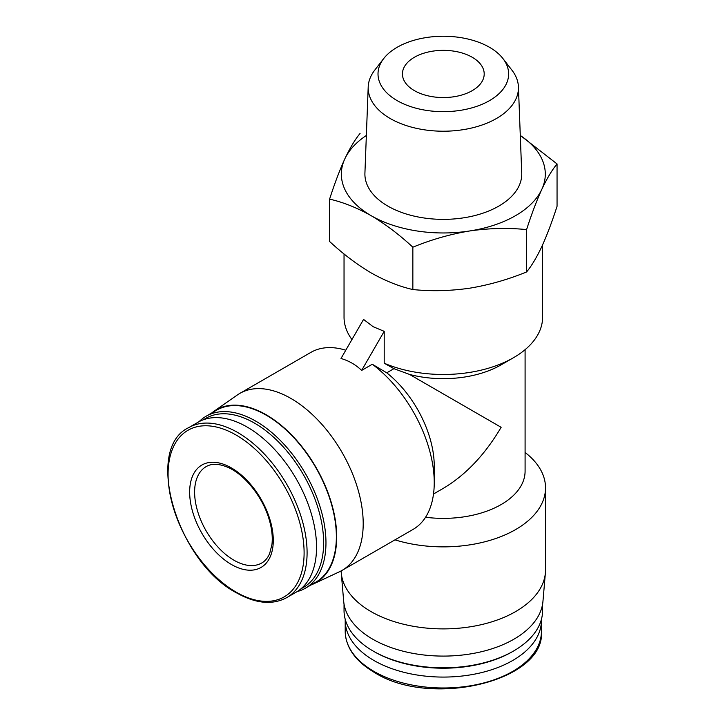 <?xml version="1.0" encoding="UTF-8"?>
<svg xmlns="http://www.w3.org/2000/svg" width="725" height="725" viewBox="0 0 725 725"><rect width="100%" height="100%" fill="white"/><g stroke="black" fill="none" stroke-linecap="round" stroke-linejoin="round"><path stroke-width="1.09" d="M414.419 90.643A40.881 23.599 0 0 0 458.97 95.763A40.881 23.599 0 0 0 484.2 73.959A40.881 23.599 0 0 0 443.319 50.351A40.881 23.599 0 0 0 402.438 73.959A40.881 23.599 0 0 0 414.419 90.643M433.514 494.006L443.319 488.342C465.749 474.966 485.025 454.629 501.138 427.306L409.616 374.462A81.762 47.207 0 0 0 501.138 364.838L513.527 357.688A99.28 57.32 0 0 0 542.608 317.151L542.608 244.833M425.566 517.251A81.762 47.207 0 0 0 525.09 471.177L525.09 349.667M409.616 374.462L393.929 368.681L384.205 363.207A99.28 57.32 0 0 0 513.527 357.688M344.04 253.949L344.04 317.151A99.28 57.32 0 0 0 351.933 339.554M393.929 368.681L386.742 372.822L372.297 364.258L361.648 370.412L384.205 331.334L373.121 326.694L363.56 319.417L341.004 358.485C348.87 360.76 355.748 364.729 361.648 370.412M384.205 363.207L384.205 331.334M341.131 570.919A102.207 59.006 0 0 0 341.248 572.804A102.207 59.006 0 0 0 371.055 611.61A102.207 59.006 0 0 0 480.086 624.941A102.207 59.006 0 0 0 545.399 572.804A102.207 59.006 0 0 0 545.526 569.886L545.526 487.871A102.207 59.006 0 0 0 525.09 452.463M394.98 539.853A102.207 59.006 0 0 0 545.526 487.871M329.594 199.13L329.594 241.479C343.115 254.022 356.999 264.516 371.218 272.944C385.446 280.938 399.321 286.475 412.851 289.547C431.42 291.423 450.37 290.97 469.718 288.188C489.04 284.979 507.998 279.569 526.586 271.947C531.561 265.975 536.636 257.511 541.82 246.554C546.994 235.181 552.078 221.759 557.054 206.29L557.054 163.941C552.078 169.913 547.003 178.377 541.82 189.334C536.636 200.707 531.561 214.129 526.586 229.598C508.007 227.722 489.058 228.176 469.718 230.958C450.388 234.166 431.429 239.576 412.851 247.198C399.321 234.646 385.446 224.152 371.218 215.724C356.99 207.731 343.115 202.203 329.594 199.13C334.569 183.661 339.644 170.23 344.828 158.857C350.003 147.918 355.087 139.445 360.062 133.463M345.227 619.331A98.12 56.65 0 0 0 345.209 620.428A98.12 56.65 0 0 0 373.946 660.484A98.12 56.65 0 0 0 480.874 672.764A98.12 56.65 0 0 0 541.439 620.428A98.12 56.65 0 0 0 541.421 619.331M344.04 604.079L344.04 610.495A99.28 57.32 0 0 0 373.121 651.032L374.29 651.702A97.63 56.369 0 0 0 374.29 651.702A97.63 56.369 0 0 0 512.357 651.702L513.527 651.032A99.28 57.32 0 0 0 542.608 610.495L542.608 604.079M374.281 651.702L373.121 651.032A99.28 57.32 0 0 0 513.527 651.032M341.248 572.804L343.695 601.342A99.751 57.592 0 0 0 372.786 639.223A99.751 57.592 0 0 0 479.207 652.237A99.751 57.592 0 0 0 542.952 601.342L545.399 572.804M520.287 135.385L557.054 163.941M526.586 271.947L526.586 229.598M412.851 289.547L412.851 247.198M397.146 100.621A65.313 37.709 0 0 0 480.358 105.016A65.313 37.709 0 0 0 502.942 58.562A65.313 37.709 0 0 0 443.319 36.25A65.313 37.709 0 0 0 383.706 58.562A65.313 37.709 0 0 0 397.146 100.621M383.706 58.562L374.743 70.135A75.128 43.373 0 0 0 368.209 86.882A75.128 43.373 0 0 0 390.195 118.51A75.128 43.373 0 0 0 472.836 127.727A75.128 43.373 0 0 0 518.429 86.882A75.128 43.373 0 0 0 511.904 70.135L502.942 58.562M368.209 86.882L364.92 173.094A78.427 45.276 0 0 0 387.866 206.108A78.427 45.276 0 0 0 474.132 215.733A78.427 45.276 0 0 0 521.728 173.094L518.429 86.882M366.352 135.475A101.971 58.87 0 0 0 344.828 158.857A101.971 58.87 0 0 0 371.218 215.724A101.971 58.87 0 0 0 469.718 230.958A101.971 58.87 0 0 0 541.82 189.334A101.971 58.87 0 0 0 520.287 135.475M310.971 584.984A99.751 57.592 -120 0 0 313.508 583.915L339.454 571.762A102.207 59.006 -120 0 0 342.037 570.412L413.069 529.404A102.207 59.006 -120 0 0 434.239 482.623L434.239 465.93A81.762 47.207 -120 0 0 386.742 372.822M434.239 482.623A102.207 59.006 -120 0 0 372.297 364.258M342.037 570.412A102.207 59.006 -120 0 0 342.037 452.4A102.207 59.006 -120 0 0 239.839 393.394A102.207 59.006 -120 0 0 237.374 394.962L213.875 411.347A99.751 57.592 -120 0 0 211.682 413.014M345.771 350.22A102.207 59.006 -120 0 0 310.871 352.386L239.839 393.394M313.508 583.915A99.751 57.592 -120 0 0 316.037 467.417A99.751 57.592 -120 0 0 213.875 411.347M297.159 591.582A99.28 57.32 -120 0 0 305.406 588.192L315.801 582.193A99.28 57.32 -120 0 0 315.801 467.552A99.28 57.32 -120 0 0 216.521 410.223L206.127 416.232A99.28 57.32 -120 0 0 199.067 421.678M305.406 588.192A99.28 57.32 -120 0 0 305.406 473.552A99.28 57.32 -120 0 0 206.127 416.232M301.247 588.582A97.63 56.369 -120 0 0 303.413 474.703A97.63 56.369 -120 0 0 203.707 419.639M286.774 597.599L296.226 592.144A98.12 56.65 -120 0 0 296.226 478.853A98.12 56.65 -120 0 0 198.106 422.204L188.663 427.659C143.468 448.857 177.235 562.083 236.549 592.86C255.807 603.698 272.555 605.275 286.774 597.599A98.12 56.65 -120 0 0 286.774 484.309A98.12 56.65 -120 0 0 188.663 427.659M231.474 564.521A59.133 34.138 -120 0 0 267.679 513.001A59.133 34.138 -120 0 0 195.261 471.187A59.133 34.138 -120 0 0 231.474 564.521M373.946 671.395A98.12 56.65 0 0 0 480.874 683.675A98.12 56.65 0 0 0 541.439 631.339C545.68 681.074 430.741 708.443 374.426 672.465C355.413 661.2 345.671 647.498 345.209 631.339A98.12 56.65 0 0 0 373.946 671.395M236.087 592.107A96.189 55.535 -120 0 0 294.993 508.307A96.189 55.535 -120 0 0 177.19 440.292A96.189 55.535 -120 0 0 236.087 592.107M233.948 560.226A55.626 32.117 -120 0 0 261.761 562.981C265.123 561.087 267.77 557.906 269.682 553.456L271.947 544.475C272.817 536.935 271.866 528.489 269.066 519.118C262.55 496.643 244.18 474.032 227.46 467.154C218.642 463.565 211.537 463.393 206.136 466.628A55.626 32.117 -120 0 0 197.608 511.207A55.626 32.117 -120 0 0 233.948 560.226M541.439 631.339L541.439 620.428M345.209 631.339L345.209 620.428"/></g></svg>
